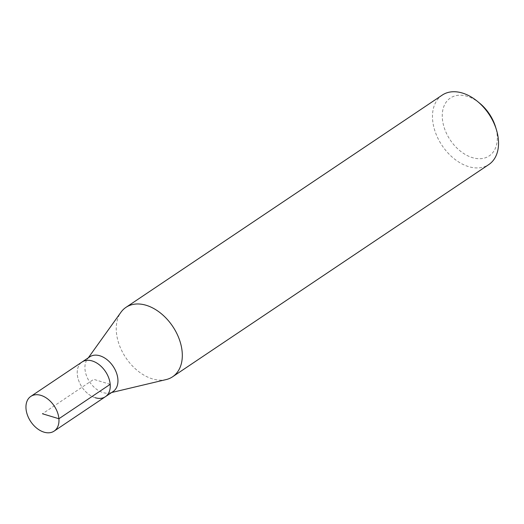 <?xml version="1.0" encoding="UTF-8"?>
<svg xmlns="http://www.w3.org/2000/svg" width="524" height="524" viewBox="0 0 524 524"><rect width="100%" height="100%" fill="white"/><g stroke="black" fill="none" stroke-linecap="round" stroke-linejoin="round"><path stroke-width="0.39" stroke-dasharray="2.62 1.97" d="M95.289 397.736A20.908 14.096 56.1 0 1 78.79 380.876A20.908 14.096 56.1 0 1 82.091 361.986A20.908 14.096 -123.9 0 0 78.79 380.876A20.908 14.096 -123.9 0 0 95.289 397.736A20.908 14.096 -123.9 0 0 105.396 396.707M89.781 356.824A20.908 14.096 -123.9 0 0 87.272 359.274A20.908 14.096 -123.9 0 0 87.456 378.04A20.908 14.096 -123.9 0 0 102.979 392.574A20.908 14.096 -123.9 0 0 109.87 392.935A20.908 14.096 -123.9 0 0 113.086 391.546M166.141 379.579A41.815 28.198 56.1 0 1 152.366 378.859A41.815 28.198 56.1 0 1 121.326 349.79A41.815 28.198 56.1 0 1 120.952 312.252M442.21 95.113A41.815 28.198 -123.9 0 0 435.601 132.893A41.815 28.198 -123.9 0 0 468.6 166.619A41.815 28.198 -123.9 0 0 488.813 164.556M479.683 103.215A34.846 23.495 -123.9 0 0 467.212 96.311A34.846 23.495 -123.9 0 0 442.374 118.666A34.846 23.495 -123.9 0 0 472.36 157.619A34.846 23.495 -123.9 0 0 495.514 126.801M110.184 384.328L93.744 379.343L42.464 413.764M109.87 392.935L111.632 392.522M87.272 359.274L88.327 357.8"/><path stroke-width="0.79" d="M44.009 432.156A20.908 14.096 56.1 0 1 27.51 415.29A20.908 14.096 56.1 0 1 30.811 396.399A20.908 14.096 56.1 0 1 40.918 395.371A20.908 14.096 56.1 0 1 57.417 412.231A20.908 14.096 56.1 0 1 54.116 431.121A20.908 14.096 56.1 0 1 44.009 432.156M92.198 360.951A20.908 14.096 -123.9 0 0 82.091 361.986A20.908 14.096 56.1 0 1 92.198 360.951A20.908 14.096 56.1 0 1 108.697 377.817A20.908 14.096 56.1 0 1 105.396 396.707A20.908 14.096 -123.9 0 0 108.697 377.817A20.908 14.096 -123.9 0 0 92.198 360.951M95.289 397.736A20.908 14.096 56.1 0 0 105.396 396.707L113.086 391.546A20.908 14.096 -123.9 0 0 116.387 372.656A20.908 14.096 -123.9 0 0 99.888 355.789A20.908 14.096 -123.9 0 0 89.781 356.824L30.811 396.399M88.327 357.8L120.952 312.252A41.815 28.198 56.1 0 1 125.976 307.352A41.815 28.198 56.1 0 1 146.189 305.289A41.815 28.198 56.1 0 1 179.188 339.015A41.815 28.198 56.1 0 1 172.579 376.795A41.815 28.198 56.1 0 1 166.141 379.579L111.632 392.522M172.579 376.795L488.813 164.556A41.815 28.198 -123.9 0 0 496.385 129.638A41.815 28.198 -123.9 0 0 477.39 101.328A41.815 28.198 -123.9 0 0 462.423 93.049A41.815 28.198 -123.9 0 0 442.21 95.113L125.976 307.352M496.385 129.638L495.514 126.801A34.846 23.495 -123.9 0 0 479.683 103.215L477.39 101.328M42.464 413.764L58.911 418.741L110.184 384.328M105.396 396.707L54.116 431.121"/></g></svg>
